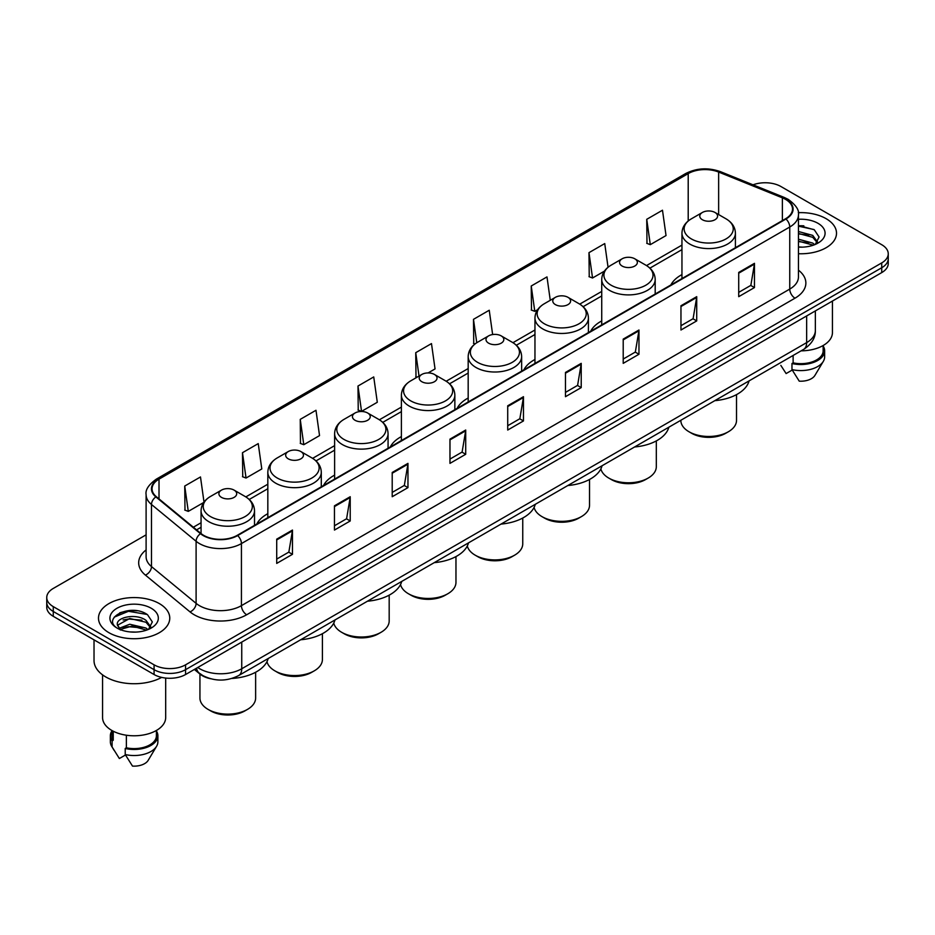 <?xml version="1.0" encoding="UTF-8"?>
<svg xmlns="http://www.w3.org/2000/svg" width="935" height="935" viewBox="0 0 935 935"><rect width="100%" height="100%" fill="white"/><g stroke="black" fill="none" stroke-linecap="round" stroke-linejoin="round"><path stroke-width="1.4" d="M267.831 513.689A39.352 22.721 0 0 0 256.763 524.067M334.613 475.132A39.352 22.721 0 0 0 323.533 485.51M401.395 436.575A39.352 22.721 0 0 0 390.316 446.953M468.178 398.029A39.352 22.721 0 0 0 457.098 408.396M534.96 359.472A39.352 22.721 0 0 0 523.88 369.839M601.731 320.915A39.352 22.721 0 0 0 590.663 331.282M681.954 274.598A39.352 22.721 0 0 0 670.874 284.976M210.515 678.716A22.276 12.856 180 0 1 199.891 674.018L194.351 669.448M137.094 610.789A29.698 17.146 0 0 0 119.715 612.846M803.843 225.838A29.698 17.146 0 0 0 798.443 225.814M146.105 534.843L53.272 588.442A22.276 12.856 0 0 0 46.75 597.535L46.75 607.236A22.276 12.856 0 0 0 53.272 616.329L154.076 674.521A22.276 12.856 0 0 0 185.574 674.521L881.728 272.599A22.276 12.856 0 0 0 888.25 263.506L888.25 258.656A22.276 12.856 0 0 1 881.728 267.749A22.276 12.856 0 0 0 888.25 258.656L888.25 253.806A22.276 12.856 0 0 0 881.728 244.713L780.924 186.521A22.276 12.856 0 0 0 753.037 184.826M46.75 597.535A22.276 12.856 0 0 0 53.272 606.628L154.076 664.82A22.276 12.856 0 0 0 185.574 664.82L185.574 669.67L881.728 267.749L185.574 669.67A22.276 12.856 0 0 1 154.076 669.67A22.276 12.856 0 0 0 185.574 669.67L185.574 674.521M53.272 606.628L53.272 611.478L154.076 669.67L53.272 611.478A22.276 12.856 0 0 1 46.75 602.385A22.276 12.856 0 0 0 53.272 611.478L53.272 616.329M826.072 218.65A35.635 20.57 0 0 0 798.28 212.677A35.635 20.57 0 0 1 826.072 218.65A35.635 20.57 0 0 1 836.509 233.201A35.635 20.57 0 0 0 826.072 218.65M159.324 603.589A35.635 20.57 0 0 0 120.486 599.136A35.635 20.57 0 0 0 98.491 618.14A35.635 20.57 0 0 0 108.927 632.691A35.635 20.57 0 0 0 147.765 637.156A35.635 20.57 0 0 0 169.761 618.14A35.635 20.57 0 0 0 159.324 603.589A35.635 20.57 0 0 0 120.486 599.136A35.635 20.57 0 0 0 98.491 618.14A35.635 20.57 0 0 0 108.927 632.691A35.635 20.57 0 0 0 147.765 637.156A35.635 20.57 0 0 0 169.761 618.14A35.635 20.57 0 0 0 159.324 603.589M785.54 199.365A23.761 13.721 180 0 1 792.506 209.066A23.761 13.721 180 0 1 785.54 218.767L237.233 535.334A23.761 13.721 180 0 1 200.967 533.499L156.344 496.707A23.761 13.721 180 0 1 152.054 488.841A23.761 13.721 180 0 1 159.008 479.141L688.207 173.606A23.761 13.721 180 0 1 718.641 172.063L782.373 197.834A23.761 13.721 180 0 1 785.54 199.365M785.961 199.132A24.357 14.06 0 0 0 782.712 197.554L718.98 171.783A24.357 14.06 0 0 0 687.798 173.361L158.588 478.895A24.357 14.06 0 0 0 155.865 496.906L200.487 533.698A24.357 14.06 0 0 0 237.654 535.58L785.961 219.012A24.357 14.06 0 0 0 785.961 199.132M276.713 539.156L276.713 563.408L292.468 554.315L292.468 530.063L276.713 539.156M276.713 559.095L288.845 552.094L292.398 530.87A5.937 3.424 -120 0 0 292.468 530.063M288.74 552.164L292.468 554.315M334.461 505.812L334.461 530.063L350.216 520.97L350.216 496.719L334.461 505.812M334.461 525.762L346.593 518.75L350.146 497.525A5.937 3.424 -120 0 0 350.216 496.719M346.488 518.82L350.216 520.97M392.209 472.467L392.209 496.719L407.964 487.626L407.964 463.374L392.209 472.467M392.209 492.418L404.341 485.417L407.905 464.181A5.937 3.424 -120 0 0 407.964 463.374M404.236 485.475L407.964 487.626M449.969 439.134L449.969 463.374L465.712 454.281L465.712 430.03L449.969 439.134M449.969 459.073L462.1 452.072L465.653 430.836A5.937 3.424 -120 0 0 465.712 430.03M461.983 452.131L465.712 454.281M738.72 272.424L738.72 296.664L754.463 287.571L754.463 263.331L738.72 272.424M738.72 292.363L750.852 285.362L754.405 264.137A5.937 3.424 -120 0 0 754.463 263.331M750.735 285.42L754.463 287.571M680.96 305.757L680.96 330.008L696.715 320.915L696.715 296.664L680.96 305.757M680.96 325.707L693.092 318.706L696.657 297.47A5.937 3.424 -120 0 0 696.715 296.664M692.987 318.765L696.715 320.915M623.213 339.101L623.213 363.353L638.967 354.26L638.967 330.008L623.213 339.101M623.213 359.052L635.344 352.051L638.897 330.815A5.937 3.424 -120 0 0 638.967 330.008M635.239 352.109L638.967 354.26M565.465 372.446L565.465 396.697L581.219 387.604L581.219 363.353L565.465 372.446M565.465 392.396L577.596 385.384L581.149 364.159A5.937 3.424 -120 0 0 581.219 363.353M577.491 385.454L581.219 387.604M507.717 405.79L507.717 430.042L523.46 420.937L523.46 396.697L507.717 405.79M507.717 425.729L519.848 418.728L523.401 397.504A5.937 3.424 -120 0 0 523.46 396.697M519.743 418.786L523.46 420.937M798.443 253.724A35.635 20.57 0 0 0 836.509 233.201A35.635 20.57 0 0 1 798.443 253.724M185.574 664.82L881.728 262.899A22.276 12.856 0 0 0 888.25 253.806M300.24 419.371L303.793 444.698L319.536 435.605L315.983 410.278L300.24 419.371L300.486 443.47M242.481 452.704L246.045 478.042L261.788 468.949L258.235 443.611L242.481 452.704L242.738 476.815M204.005 502.083L200.487 476.955L184.733 486.048L184.99 510.148M492.64 334.555L489.239 310.245L473.484 319.338L473.741 343.449M550.271 300.287L546.987 276.9L531.232 286.005L531.489 310.104M608.054 267.246L604.735 243.567L588.98 252.66L589.237 276.76M646.74 219.316L650.292 244.654L666.036 235.562L662.483 210.223L646.74 219.316L646.985 243.416M357.988 386.026L361.541 411.365L377.296 402.272L373.731 376.934L357.988 386.026L358.234 410.126M428.09 372.936L435.044 368.928L431.479 343.589L415.736 352.682L415.993 376.782M417.068 377.191L415.736 376.688M415.736 352.682L419.02 376.069M475.05 343.928L473.484 343.344M473.484 319.338L476.768 342.748M531.232 286.005L534.785 311.332L537.637 309.684M534.785 311.332L531.232 310.011M588.98 252.66L592.545 277.999L604.419 271.138M592.545 277.999L588.98 276.666M650.292 244.654L646.74 243.322M361.541 411.365L357.988 410.033M303.793 444.698L300.24 443.377M246.045 478.042L242.481 476.71M184.733 486.048L188.286 511.387L203.736 502.469M188.286 511.387L184.733 510.054M801.12 350.835A31.556 18.221 0 0 0 832.43 332.615L832.43 301.058M798.443 246.91L802.475 247.144M798.443 239.208L812.749 243.088L814.712 244.666M798.443 241.136L812.749 245.017M798.443 231.506L812.749 235.398L817.564 242.06M798.443 233.458L812.749 237.315L817.19 242.551M798.443 247.109A24.205 13.978 0 0 0 817.996 243.077A24.205 13.978 0 0 0 817.996 223.313A24.205 13.978 0 0 0 798.443 219.293M815.285 244.432L819.072 236.987L814.28 229.753L798.443 225.428M780.83 365.375L786.113 373.568L792.237 370.038M793.125 355.452L793.125 362.862A22.276 12.856 0 0 0 823.151 350.8L823.151 345.518M793.125 362.862L791.968 363.528L791.968 369.582L799.238 381.153A14.855 8.579 0 0 0 814.911 375.426L823.338 361.342A23.761 13.721 0 0 0 824.635 356.866L824.635 350.8A23.761 13.721 0 0 0 823.151 346.032M791.968 369.582A23.761 13.721 0 0 0 823.338 361.342M791.968 363.528A23.761 13.721 0 0 0 824.635 350.8M798.443 226.177L813.953 229.531M798.443 233.867L808.705 235.234M798.443 241.569L808.681 242.925M680.844 420.283L680.844 420.399A27.84 16.07 0 0 0 689.001 431.76L691.62 433.279A24.135 13.931 0 0 0 725.747 433.279L728.377 431.76A27.84 16.07 0 0 0 736.523 420.399L736.523 394.605M691.62 433.279L689.001 431.76A27.84 16.07 0 0 0 728.377 431.76M702.384 219.737A8.906 5.143 0 0 0 714.983 219.737A8.906 5.143 0 0 0 714.983 212.467L726.051 218.848A24.555 14.177 0 0 1 726.051 238.904A24.555 14.177 0 0 1 691.327 238.904A24.555 14.177 0 0 1 691.327 218.848C685.273 222.448 682.153 227.217 681.954 233.166A26.729 15.427 0 0 0 689.785 244.07A26.729 15.427 0 0 0 718.91 247.424A26.729 15.427 0 0 0 735.413 233.166C735.214 227.217 732.093 222.448 726.051 218.848L714.983 212.467A8.906 5.143 0 0 0 702.384 212.467A8.906 5.143 0 0 0 702.384 219.737M714.808 400.671A40.836 23.574 0 0 0 749.064 380.896M600.878 468.856A27.84 16.07 0 0 0 608.779 478.077L611.408 479.597A24.135 13.931 0 0 0 645.524 479.597L648.154 478.077A27.84 16.07 0 0 0 656.312 466.717L656.312 440.923M611.408 479.597L608.779 478.077A27.84 16.07 0 0 0 648.154 478.077M622.161 266.054A8.906 5.143 0 0 0 634.76 266.054A8.906 5.143 0 0 0 634.76 258.785L645.828 265.166A24.555 14.177 0 0 1 645.828 285.21A24.555 14.177 0 0 1 611.104 285.21A24.555 14.177 0 0 1 611.104 265.166C605.062 268.754 601.93 273.523 601.731 279.471A26.729 15.427 0 0 0 609.562 290.388A26.729 15.427 0 0 0 638.698 293.73A26.729 15.427 0 0 0 655.19 279.471C655.003 273.523 651.87 268.754 645.828 265.166L634.76 258.785A8.906 5.143 0 0 0 622.161 258.785A8.906 5.143 0 0 0 622.161 266.054M634.585 446.977A40.836 23.574 0 0 0 668.841 427.213M534.095 507.413A27.84 16.07 0 0 0 541.996 516.634L544.626 518.154A24.135 13.931 0 0 0 578.753 518.154L581.371 516.634A27.84 16.07 0 0 0 589.529 505.274L589.529 479.468M544.626 518.154L541.996 516.634A27.84 16.07 0 0 0 581.371 516.634M555.39 304.611A8.906 5.143 0 0 0 567.989 304.611A8.906 5.143 0 0 0 567.989 297.33L579.045 303.723A24.555 14.177 0 0 1 579.045 323.767A24.555 14.177 0 0 1 544.322 323.767A24.555 14.177 0 0 1 544.322 303.723C538.279 307.311 535.159 312.08 534.96 318.029A26.729 15.427 0 0 0 542.791 328.945A26.729 15.427 0 0 0 571.916 332.287A26.729 15.427 0 0 0 588.419 318.029C588.22 312.08 585.1 307.311 579.045 303.723L567.989 297.33A8.906 5.143 0 0 0 555.39 297.33A8.906 5.143 0 0 0 555.39 304.611M567.814 485.534A40.836 23.574 0 0 0 602.058 465.759M467.313 545.97A27.84 16.07 0 0 0 475.214 555.191L477.843 556.711A24.135 13.931 0 0 0 511.971 556.711L514.589 555.191A27.84 16.07 0 0 0 522.747 543.819L522.747 518.025M477.843 556.711L475.214 555.191A27.84 16.07 0 0 0 514.589 555.191M488.608 343.168A8.906 5.143 0 0 0 501.207 343.168A8.906 5.143 0 0 0 501.207 335.887L512.263 342.28A24.555 14.177 0 0 1 512.263 362.324A24.555 14.177 0 0 1 477.54 362.324A24.555 14.177 0 0 1 477.54 342.28C471.497 345.868 468.377 350.637 468.178 356.586A26.729 15.427 0 0 0 476.008 367.502A26.729 15.427 0 0 0 505.134 370.844A26.729 15.427 0 0 0 521.636 356.586C521.438 350.637 518.317 345.868 512.263 342.28L501.207 335.887A8.906 5.143 0 0 0 488.608 335.887A8.906 5.143 0 0 0 488.608 343.168M501.031 524.091A40.836 23.574 0 0 0 535.276 504.316M400.531 584.527A27.84 16.07 0 0 0 408.431 593.748L411.061 595.256A24.135 13.931 0 0 0 445.189 595.256L447.818 593.748A27.84 16.07 0 0 0 455.964 582.376L455.964 556.582M411.061 595.256L408.431 593.748A27.84 16.07 0 0 0 408.443 593.748A27.84 16.07 0 0 0 447.818 593.748M421.825 381.714A8.906 5.143 0 0 0 434.424 381.714A8.906 5.143 0 0 0 434.424 374.444L445.492 380.837A24.555 14.177 0 0 1 445.492 400.881A24.555 14.177 0 0 1 410.757 400.881A24.555 14.177 0 0 1 410.757 380.837C404.715 384.425 401.594 389.194 401.395 395.143A26.729 15.427 0 0 0 409.226 406.059A26.729 15.427 0 0 0 438.351 409.401A26.729 15.427 0 0 0 454.854 395.143C454.655 389.194 451.535 384.425 445.492 380.837L434.424 374.444A8.906 5.143 0 0 0 421.825 374.444A8.906 5.143 0 0 0 421.825 381.714M434.249 562.648A40.836 23.574 0 0 0 468.493 542.873M333.748 623.084A27.84 16.07 0 0 0 341.661 632.305L344.279 633.813A24.135 13.931 0 0 0 378.406 633.813L381.036 632.305A27.84 16.07 0 0 0 389.182 620.933L389.182 595.139M344.279 633.813L341.661 632.305A27.84 16.07 0 0 0 381.036 632.305M355.043 420.271A8.906 5.143 0 0 0 367.642 420.271A8.906 5.143 0 0 0 367.642 413.001L378.71 419.383A24.555 14.177 0 0 1 378.71 439.438A24.555 14.177 0 0 1 343.986 439.438A24.555 14.177 0 0 1 343.986 419.383C337.932 422.982 334.812 427.751 334.613 433.7A26.729 15.427 0 0 0 342.444 444.604A26.729 15.427 0 0 0 371.569 447.958A26.729 15.427 0 0 0 388.072 433.7C387.873 427.751 384.752 422.982 378.71 419.383L367.642 413.001A8.906 5.143 0 0 0 355.043 413.001A8.906 5.143 0 0 0 355.043 420.271M367.467 601.205A40.836 23.574 0 0 0 401.723 581.43M266.966 661.629A27.84 16.07 0 0 0 274.878 670.851L277.496 672.37A24.135 13.931 0 0 0 311.624 672.37L314.253 670.851A27.84 16.07 0 0 0 322.411 659.491L322.411 633.696M277.496 672.37L274.878 670.851A27.84 16.07 0 0 0 314.253 670.851M288.26 458.828A8.906 5.143 0 0 0 300.86 458.828A8.906 5.143 0 0 0 300.86 451.558L311.928 457.94A24.555 14.177 0 0 1 311.928 477.995A24.555 14.177 0 0 1 277.204 477.995A24.555 14.177 0 0 1 277.204 457.94C271.15 461.539 268.029 466.308 267.831 472.257A26.729 15.427 0 0 0 275.661 483.161A26.729 15.427 0 0 0 304.798 486.516A26.729 15.427 0 0 0 321.289 472.257C321.091 466.308 317.97 461.539 311.928 457.94L300.86 451.558A8.906 5.143 0 0 0 288.26 451.558A8.906 5.143 0 0 0 288.26 458.828M300.684 639.762A40.836 23.574 0 0 0 334.94 619.987M199.938 674.053L199.938 698.048A27.84 16.07 0 0 0 208.096 709.408L210.726 710.927A24.135 13.931 0 0 0 244.841 710.927L247.471 709.408A27.84 16.07 0 0 0 255.629 698.048L255.629 672.253M210.726 710.927L208.096 709.408A27.84 16.07 0 0 0 247.471 709.408M221.49 497.385A8.906 5.143 0 0 0 234.089 497.385A8.906 5.143 0 0 0 234.089 490.115L245.145 496.497A24.555 14.177 0 0 1 245.145 516.541A24.555 14.177 0 0 1 210.422 516.541A24.555 14.177 0 0 1 210.422 496.497C204.379 500.085 201.259 504.853 201.06 510.814A26.729 15.427 0 0 0 208.879 521.718A26.729 15.427 0 0 0 238.016 525.061A26.729 15.427 0 0 0 254.519 510.814C254.32 504.853 251.199 500.085 245.145 496.497L234.089 490.115A8.906 5.143 0 0 0 221.49 490.115A8.906 5.143 0 0 0 221.49 497.385M231.892 678.459A40.836 23.574 0 0 0 268.158 658.544M94.026 639.856L94.026 660.577A40.088 23.153 0 0 0 105.772 676.952A40.088 23.153 0 0 0 161.673 677.396M102.57 674.86L102.57 717.566A31.556 18.221 0 0 0 111.814 730.445A31.556 18.221 0 0 0 146.199 734.396A31.556 18.221 0 0 0 165.682 717.566L165.682 678.062M130.07 631.92L135.727 632.095M118.967 628.367L129.778 624.253L145.989 628.039L147.952 629.617M119.762 629.571L132.104 626.088L145.989 629.968M117.343 624.299L120.112 629.547M117.366 624.767C115.648 617.322 136.078 612.928 145.989 620.337L150.815 626.999M117.448 625.27L129.743 618.491L145.989 622.254L150.43 627.502M148.525 629.372L152.323 621.927L147.52 614.704C130.538 602.491 100.349 618.584 117.787 628.449L118.651 628.974M151.248 608.264A24.205 13.978 0 0 0 117.004 608.264A24.205 13.978 0 0 0 117.004 628.028A24.205 13.978 0 0 0 151.248 628.028A24.205 13.978 0 0 0 151.248 608.264M111.849 730.469L111.849 735.751A22.276 12.856 0 0 0 113.24 740.228L113.24 731.228M111.849 730.983A23.761 13.721 0 0 0 110.365 735.751L110.365 741.817A23.761 13.721 0 0 0 111.662 746.294A23.761 13.721 0 0 0 112.095 746.948L119.364 758.519L125.489 754.989M112.095 746.948L112.095 740.894L113.24 740.228M110.365 735.751A23.761 13.721 0 0 0 112.095 740.894M120.486 630.038L117.424 625.153M126.365 735.226L126.365 747.801A22.276 12.856 0 0 0 156.402 735.751L156.402 730.469M126.365 747.801L125.22 748.467L125.22 754.533L132.489 766.092A14.855 8.579 0 0 0 148.162 760.377L156.577 746.294A23.761 13.721 0 0 0 157.886 741.817L157.886 735.751A23.761 13.721 0 0 0 156.402 730.983M125.22 754.533A23.761 13.721 0 0 0 156.577 746.294M125.22 748.467A23.761 13.721 0 0 0 157.886 735.751M114.245 617.135L128.457 611.291L147.192 614.482M123.128 619.963L128.457 618.993L141.956 620.174M123.058 627.677L128.457 626.695L141.933 627.864M197.752 667.485A29.698 17.146 0 0 0 199.751 668.759A29.698 17.146 0 0 0 241.744 668.759L806.648 342.619A29.698 17.146 0 0 0 815.355 330.499C815.565 337.862 811.638 344.173 803.574 349.421L238.67 675.561A14.855 8.579 60 0 0 241.744 668.759L241.744 642.088M806.648 315.948L806.648 342.619A14.855 8.579 60 0 1 803.574 349.421M196.549 668.186A14.855 9.934 129.5 0 0 199.143 673.013L194.632 669.296M881.728 272.599L881.728 262.899M154.076 674.521L154.076 664.82M798.443 270.168A37.12 21.435 180 0 1 794.995 298.183L246.688 614.751A7.422 4.289 60 0 1 241.429 605.658L789.748 289.09A29.698 17.146 0 0 0 798.443 276.97L798.443 214.886A29.698 17.146 180 0 1 789.748 227.018A7.422 4.289 -120 0 0 785.961 219.012M246.688 614.751A37.12 21.435 180 0 1 194.188 614.751A37.12 21.435 180 0 1 190.027 611.887L145.393 575.095A37.12 21.435 180 0 1 146.105 549.932M199.435 605.658A29.698 17.146 0 0 0 241.429 605.658L241.429 543.574A29.698 17.146 180 0 1 196.105 541.283L151.482 504.491A29.698 17.146 180 0 1 146.105 494.662L146.105 556.734A29.698 17.146 0 0 0 151.482 566.575L196.105 603.367A29.698 17.146 0 0 0 199.435 605.658M798.443 214.886C799.437 210.246 796.024 205.081 788.205 199.365L784.301 197.472A7.422 3.483 112 0 0 782.712 197.554M784.301 197.472L720.569 171.701C708.274 167.353 696.598 167.984 685.554 173.606A7.422 4.289 60 0 1 687.798 173.361M158.588 478.895A7.422 4.289 -120 0 0 156.344 479.129C148.642 484.681 145.229 489.846 146.105 494.662M155.865 496.906A7.422 4.967 129.5 0 0 151.482 504.491L151.482 566.575A7.422 4.967 -50.5 0 1 145.393 575.095M720.569 171.701A7.422 3.483 112 0 0 718.98 171.783M200.487 533.698A7.422 4.967 129.5 0 0 196.105 541.283L196.105 603.367A7.422 4.967 -50.5 0 1 190.027 611.887M237.654 535.58A7.422 4.289 60 0 1 241.429 543.574L789.748 227.018L789.748 289.09A7.422 4.289 60 0 0 794.995 298.183M159.008 479.141L159.008 498.904M782.373 197.834L782.373 220.602M718.641 172.063L718.641 214.571M736.394 247.144L735.413 246.746M688.207 173.606L688.207 220.987M681.954 245.11L646.517 265.575M601.731 291.428L579.735 304.132M534.96 329.985L512.953 342.689M468.178 368.542L446.17 381.246M401.395 407.099L379.388 419.792M334.613 445.644L312.617 458.349M267.831 484.201L245.835 496.906M201.06 522.758L193.346 527.211M507.717 406.55L523.401 397.504M565.465 373.217L581.149 364.159M623.213 339.873L638.897 330.815M680.96 306.528L696.657 297.47M738.72 273.184L754.405 264.137M449.969 439.894L465.653 430.836M392.209 473.239L407.905 464.181M334.461 506.583L350.146 497.525M276.713 539.927L292.398 530.87M238.67 675.561C226.726 681.568 214.769 681.568 202.825 675.561L199.143 673.013M815.355 330.499L815.355 310.923M685.554 173.606L156.344 479.129M681.954 249.633L649.895 268.146M601.731 295.951L583.124 306.692M534.96 334.508L516.342 345.249M468.178 373.053L449.56 383.806M401.395 411.61L382.777 422.363M334.613 450.167L315.995 460.92M267.831 488.725L249.224 499.477M201.06 527.282L196.572 529.876M735.413 247.717L735.413 233.166M681.954 278.572L681.954 233.166M702.384 212.467L691.327 218.848M655.19 294.022L655.19 279.471M601.731 324.889L601.731 279.471M622.161 258.785L611.104 265.166M588.419 332.579L588.419 318.029M534.96 363.446L534.96 318.029M555.39 297.33L544.322 303.723M521.636 371.137L521.636 356.586M468.178 402.003L468.178 356.586M488.608 335.887L477.54 342.28M454.854 409.694L454.854 395.143M401.395 440.56L401.395 395.143M421.825 374.444L410.757 380.837M388.072 448.251L388.072 433.7M334.613 479.106L334.613 433.7M355.043 413.001L343.986 419.383M321.289 486.808L321.289 472.257M267.831 517.663L267.831 472.257M288.26 451.558L277.204 457.94M254.519 525.353L254.519 510.814M201.06 533.569L201.06 510.814M221.49 490.115L210.422 496.497M114.082 750.326L111.662 746.294"/></g></svg>
